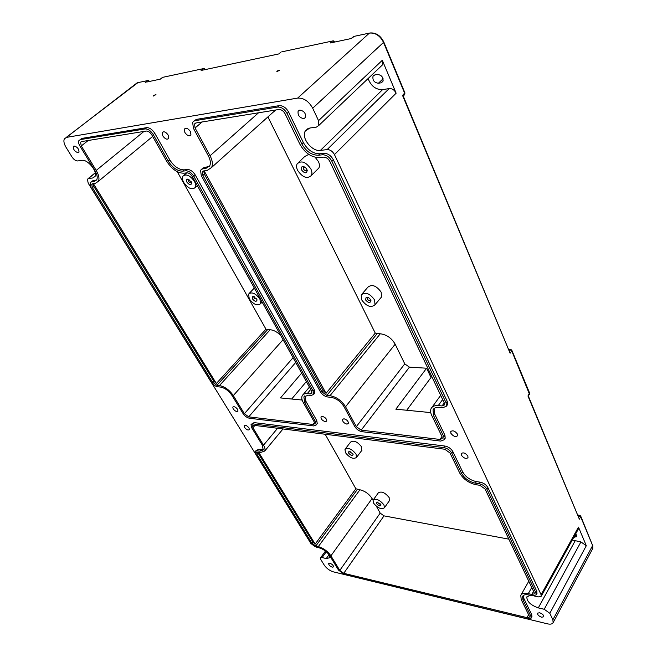 <?xml version="1.0" encoding="UTF-8"?>
<svg xmlns="http://www.w3.org/2000/svg" width="657" height="657" viewBox="0 0 657 657"><rect width="100%" height="100%" fill="white"/><g stroke="black" fill="none" stroke-linecap="round" stroke-linejoin="round"><path stroke-width="0.99" d="M343.742 573.315L339.792 570.416L330.914 555.83C327.679 551.231 323.482 548.16 318.317 546.616L315.787 546.049L311.82 543.15L257.043 454.389L256.657 452.574L257.963 452.123L260.525 452.509L264.722 451.039C265.379 449.585 264.976 447.631 263.523 445.175L252.92 427.764L252.526 425.81L253.848 425.309L444.723 449.224L449.946 452.919L459.769 473.114C463.366 479.224 468.827 483.1 476.153 484.743L479.856 485.293L485.063 488.98L534.141 592.548L534.264 593.871L531.841 594.437L528.285 593.641C524.335 592.844 521.83 593.419 520.779 595.365L521.198 599.504L529.181 615.913L529.304 617.153L526.971 617.637L343.742 573.315L384 515.868L380.189 513.117L376.404 506.301M195.663 123.048L194.554 123.984L195.967 122.974L278.806 109.505C281.311 109.423 283.405 110.844 285.089 113.768L299.879 144.203C304.988 153.13 311.549 157.598 319.565 157.598L323.556 157.138C326.135 157.146 328.221 158.567 329.822 161.4L444.214 402.79L444.387 404.958L442.062 405.944L438.268 405.599L442.654 399.497M374.835 74.906L377.479 74.438C381.717 75.062 383.524 77.427 382.9 81.509L381.052 82.815L378.407 83.267C374.194 82.626 372.396 80.269 373.02 76.196L374.835 74.906M367.994 297.449L367.222 297.876L367.312 299.009C368.446 300.536 369.48 300.922 370.433 300.167L370.515 299.584M374.613 299.945C369.76 293.359 365.3 291.683 361.235 294.927L361.637 299.83C366.475 306.376 370.934 308.026 374.991 304.782L374.613 299.945M380.625 298.056L381.512 297.005L381.167 292.16C376.354 285.598 371.911 283.955 367.838 287.224L362.163 293.851M310.301 393.888L307.262 393.609C304.725 393.42 303.041 394.126 302.195 395.736C301.399 397.526 301.752 399.793 303.271 402.544L314.169 421.802L314.498 423.822L312.904 424.447L248.724 416.867L244.371 413.729L233.309 395.571C229.392 389.93 224.76 386.595 219.43 385.569L216.843 385.339L212.482 382.193L92.423 187.672L91.734 184.313L95.273 183.385L98.394 181.324C99.593 178.638 98.862 175.008 96.201 170.434L81.287 145.936L80.556 142.257L81.509 141.584L146.297 131.047C148.277 131.014 150.083 132.271 151.734 134.816L166.747 161.351C171.781 169.161 177.464 173.111 183.804 173.202L186.908 172.848C188.937 172.881 190.744 174.138 192.329 176.618L311.607 391.005L311.935 393.19L310.301 393.888L311.976 391.876M467.85 456.048L467.989 457.691C465.977 459.079 463.776 458.257 461.395 455.219L461.247 453.568C463.259 452.18 465.452 453.002 467.85 456.048M331.818 42.656L351.347 38.508L354.337 36.324M202.479 70.176L278.798 53.94L281.081 52.002L278.798 53.94M450.883 433.3C453.289 436.379 455.506 437.201 457.527 435.763L457.387 434.022C454.973 430.926 452.763 430.105 450.735 431.55L450.883 433.3M320.411 150.412L382.555 89.656L389.182 88.564L327.112 149.599L320.411 150.412C312.157 151.907 301.144 138.126 305.168 131.219L309.751 128.033L316.477 127.08L318.842 125.421L318.538 120.658L312.699 108.224C308.765 101.203 303.756 97.819 297.67 98.082L66.447 137.387L64.337 138.882C63.409 141.009 63.992 143.842 66.094 147.406L71.999 156.957C73.839 159.618 75.736 160.949 77.69 160.957L81.953 160.357C87.627 159.084 98.008 171.92 95.043 176.47L92.76 177.981L88.498 178.499L95.298 172.931M318.317 546.616L359.937 489.785L355.88 488.783L325.158 434.244M352.85 453.708L348.892 451.425L348.621 453.116C350.912 455.63 352.407 456.04 353.105 454.365L352.85 453.708M356.045 454.151L356.513 457.42C353.351 459.473 349.672 457.888 345.467 452.681L344.982 449.372C348.144 447.318 351.832 448.912 356.045 454.151M326.291 551.757L322.086 557.571L326.274 558.549L329.026 554.73M382.555 89.656C375.82 89.754 371 86.059 368.092 78.561M389.182 88.564C392.155 88.424 394.471 89.968 396.138 93.195L382.308 60.288L318.538 120.658M396.138 93.195L334.462 154.592L541.097 594.725L541.228 596.252L538.37 596.909L534.084 595.948M541.097 594.725L578.48 527.103L586.299 545.721L580.928 541.918L572.272 540.038M322.086 557.571L320.46 557.941L320.813 559.55L324.303 565.201C326.619 568.461 329.642 570.678 333.37 571.853L547.437 623.83C550.426 624.495 552.332 624.101 553.137 622.655L552.874 619.814L549.819 613.301L544.21 609.269L538.288 607.897C530.536 605.089 526.725 601.41 526.857 596.852L530.396 595.308M592.639 548.702L592.63 545.548L580.689 516.804L579.359 519.186L527.957 395.999L529.443 394.372M252.781 296.504L252.428 298.894C254.875 301.686 256.419 302.031 257.051 299.945L256.682 298.935L252.781 296.504L254.259 296.726L254.054 298.122L256.747 299.066M317.241 169.637L318.85 168.044C319.737 166.278 319.598 164.119 318.431 161.573L315.171 157.286M308.774 154.387L304.733 156.497L298.804 162.238M310.892 169.013C305.907 161.893 301.325 160.177 297.136 163.856C296.25 165.654 296.414 167.847 297.629 170.418C302.598 177.48 307.172 179.172 311.352 175.493C312.231 173.719 312.075 171.559 310.892 169.013M430.729 412.596L395.843 409.188L426.607 368.216L431.008 377.488L406.708 410.255M315.122 546.731L310.868 543.454L88.202 183.172L87.389 179.23L88.498 178.499M146.716 82.035L160.251 79.16L162.525 77.378L203.399 68.632L201.116 70.463M163.248 77.222L160.251 79.16M191.179 181.677L187.327 179.106C186.235 179.484 186.087 180.494 186.892 182.129C189.471 185.159 191.064 185.463 191.663 183.024L191.179 181.677M189.044 179.509L188.428 179.846L188.625 181.283C189.659 182.695 190.563 183.089 191.318 182.457L191.417 182.161M204.155 170.869L326.036 393.346L375.254 333.115L267.916 116.897M194.554 123.984L195.063 127.984L210.059 155.766C212.498 160.497 213.008 164.406 211.595 167.486L207.029 170.533L203.801 170.91L202.389 171.847L202.882 175.444L321.938 391.917L326.833 395.399L329.986 395.686C336.425 396.869 341.615 400.565 345.557 406.765L356.308 426.672L361.178 430.146L409.434 367.148L404.769 363.879L395.169 344.178C391.588 338.084 386.628 334.618 380.28 333.781L375.254 333.115M276.975 71.087L276.843 71.712L279.71 70.135L276.975 71.087M153.664 95.446L153.418 96.045L155.955 94.583L153.664 95.446M249.258 298.869L248.568 294.065C251.762 291.634 255.54 293.26 259.893 298.96L260.558 303.706C257.363 306.146 253.594 304.536 249.258 298.869M257.043 454.389L258.102 453.116L257.667 452.098M74.077 145.994C77.345 146.905 78.98 148.95 78.996 152.128L78.183 152.695C74.923 151.775 73.28 149.73 73.272 146.552L74.077 145.994M329.871 563.238L328.648 563.509C328.705 564.987 329.921 566.211 332.286 567.172L333.518 566.901C333.46 565.422 332.245 564.199 329.871 563.238M359.937 489.785C365.046 491.058 369.103 493.974 372.084 498.54L373.036 500.256M531.874 616.783L531.768 614.771L523.818 598.346L522.939 599.907L530.905 616.332L531.102 618.18L527.596 618.902L344.432 574.448L338.519 570.112L329.633 555.543C326.907 551.675 323.375 549.088 319.031 547.782L316.502 547.215L310.572 542.871L255.77 454.201L255.195 451.466L257.142 450.792L259.704 451.17L263.235 449.93L262.217 444.994L251.615 427.6L251.015 424.66L252.994 423.913L443.927 447.606C447.392 448.312 450.012 450.16 451.778 453.158L461.584 473.377C464.622 478.526 469.229 481.795 475.405 483.174L479.109 483.724C482.632 484.513 485.236 486.361 486.927 489.268L535.94 592.951L536.12 594.93L532.474 595.776L528.918 594.979C525.592 594.298 523.481 594.782 522.586 596.425L522.939 599.907M263.367 449.602L258.209 449.511L255.54 451.047M251.426 424.184L254.103 422.615L252.994 423.913M536.9 593.526L536.818 591.357L487.937 487.683C486.254 484.776 483.642 482.928 480.127 482.148L476.424 481.606C470.248 480.234 465.649 476.974 462.618 471.816L452.845 451.597C451.08 448.608 448.468 446.76 445.003 446.054L254.103 422.615M523.259 595.554L523.818 598.346M541.697 617.219C538.847 616.176 537.442 614.837 537.483 613.186L539.561 612.743C542.411 613.778 543.824 615.124 543.782 616.775L541.697 617.219M249.003 427.97C247.073 425.621 245.463 424.865 244.19 425.711L244.544 427.395C246.474 429.735 248.075 430.491 249.348 429.645L249.003 427.97M184.88 132.5C187.22 135.744 189.249 136.582 190.949 135.014L190.497 131.63C188.148 128.361 186.128 127.515 184.428 129.092L184.88 132.5M343.997 418.78L342.486 419.38C342.428 421.572 343.898 423.157 346.912 424.135L348.432 423.535C348.489 421.342 347.011 419.757 343.997 418.78M303.846 118.638L305.546 117.431C305.957 113.316 304.035 110.877 299.773 110.097L298.089 111.304C297.678 115.402 299.6 117.849 303.846 118.638M209.337 166.484L204.13 167.486L201.921 168.98M447.047 405.295L447.507 404.638L447.253 401.386L333.313 159.717C330.906 155.454 327.777 153.327 323.917 153.327L319.918 153.795C313.159 153.812 307.632 150.051 303.337 142.52L288.604 112.051C286.082 107.649 282.937 105.514 279.168 105.654L196.312 119.41L194.234 120.855M434.647 413.992L433.538 415.536L443.845 436.79L444.124 439.779L445.2 438.227L444.929 435.238L434.647 413.992L434.047 408.547M445.2 438.227L444.814 438.777M325.338 421.663C322.39 420.694 320.936 419.125 320.977 416.973L322.398 416.407C325.355 417.376 326.808 418.944 326.767 421.104L325.338 421.663M237.62 409.36L237.982 411.11C236.701 411.98 235.091 411.225 233.153 408.859L232.783 407.094C234.064 406.223 235.674 406.979 237.62 409.36M304.93 395.785L305.907 401.32L316.773 420.595L317.257 423.625L316.83 424.159M96.587 180.067L93.007 180.618L91.167 181.899M80.121 139.645L81.829 138.413L80.31 139.604L145.082 128.92C148.055 128.854 150.781 130.743 153.253 134.578L168.274 161.154C172.512 167.749 177.308 171.083 182.654 171.149L185.759 170.787C188.805 170.828 191.524 172.717 193.897 176.446L313.143 391.137L313.635 394.422L311.18 395.457L308.141 395.177L303.863 396.968L304.766 402.7L315.656 421.975L316.148 425.005L313.75 425.933L249.578 418.279C247.032 417.745 244.864 416.177 243.057 413.582L232.003 395.44C228.702 390.693 224.809 387.893 220.317 387.03L217.738 386.784C215.241 386.308 213.065 384.739 211.201 382.078L91.151 187.812L90.108 182.769L91.553 181.817L94.123 181.513L96.751 179.788C97.753 177.521 97.137 174.458 94.895 170.606L79.982 146.15C78.635 143.842 78.273 142.002 78.881 140.614L80.31 139.604M313.808 393.904L314.793 393.026L314.301 389.741L195.367 175.132C193.002 171.403 190.284 169.522 187.237 169.481L184.132 169.851C178.786 169.785 173.998 166.459 169.769 159.873L154.789 133.314C152.325 129.478 149.599 127.589 146.626 127.655L81.829 138.413M162.813 135.917L162.32 132.558C163.938 131.08 165.893 131.926 168.192 135.087L168.677 138.422C167.059 139.9 165.104 139.062 162.813 135.917M328.746 554.278L329.584 557.777L326.274 558.549M334.462 154.592C332.59 151.258 330.143 149.591 327.112 149.599M258.636 452.221L315.163 544.103L355.88 488.783M304.708 167.092L303.411 167.527L303.518 169.054C304.676 170.705 305.743 171.099 306.72 170.245L306.819 169.317M219.43 385.569L270.167 329.757C273.698 330.052 277.205 331.941 280.679 335.415M183.705 182.465C182.342 179.936 182.055 177.866 182.843 176.257C186.087 173.555 189.947 175.247 194.415 181.332C195.745 183.853 196.024 185.906 195.244 187.483C192 190.185 188.157 188.518 183.705 182.465M365.506 299.863C368.372 303.099 370.195 303.362 370.959 300.651L370.696 299.912C369.48 297.966 367.986 297.079 366.204 297.251L365.506 299.863M350.14 451.507L350.115 452.427L352.719 453.486M579.359 519.186L528.335 396.056M404.318 94.953L403.226 96.053L402.56 95.462L510.111 353.211L511.729 350.879L529.517 394.266L529.632 393.116M403.226 96.045L510.111 353.211M438.268 405.599C434.663 405.336 432.265 406.338 431.082 408.605C430.236 410.477 430.442 412.727 431.69 415.355L442.005 436.577L442.186 438.572L439.944 439.443L441.98 436.535M270.167 329.757L265.962 329.173L177.242 171.691M301.571 169.999C304.634 173.563 306.523 173.719 307.238 170.467L306.876 169.432C305.702 167.436 304.24 166.484 302.491 166.582C301.128 167.042 300.816 168.176 301.571 169.999M575.614 533.985L576.862 536.67L573.857 537.171M306.359 381.569L291.675 399.021M389.289 500.848L389.166 497.587C385.043 492.545 381.421 490.976 378.292 492.89L373.365 499.772M373.513 503.065L373.077 500.166C376.19 498.285 379.828 499.87 383.975 504.929L384.394 507.795C381.274 509.668 377.652 508.099 373.513 503.065M380.625 504.059L378.079 502.966L377.98 502.285M376.633 503.623C378.859 506.021 380.329 506.465 381.044 504.937L376.872 502.129L376.633 503.623M315.163 544.103L312.773 541.869L258.102 453.116M578.48 527.103L578.472 528.819M275.792 109.998L272.885 112.437M380.822 66.439L382.358 64.986L382.308 60.288M361.646 450.612L361.572 446.842C357.392 441.619 353.712 440.042 350.542 442.128L345.368 448.862M265.962 329.173L216.35 383.499L93.376 183.599M409.434 367.148L426.607 368.216M508.838 539.151L384 515.868M361.178 430.146L439.944 439.443M301.637 373.086L280.49 397.928L302.163 400.047M202.882 175.444L204.352 174.121L203.711 170.919M204.352 174.121L323.096 390.513L326.036 393.346M216.35 383.499L213.64 380.929L93.869 186.473L93.023 183.64M196.312 119.41L192.641 122.243L193.404 128.246L208.409 155.98C210.47 159.971 210.905 163.265 209.714 165.86L205.879 168.43L202.643 168.808L200.541 170.212L201.288 175.624L320.378 391.777C322.258 394.709 324.698 396.442 327.703 396.992L330.857 397.288C336.269 398.282 340.638 401.394 343.956 406.601L354.714 426.483C356.521 429.333 358.952 431.066 362.015 431.69L440.748 441.085L444.124 439.779M433.538 415.536L433.037 409.861C434.039 407.956 436.059 407.11 439.106 407.332L442.892 407.685L446.39 406.207L446.128 402.955L331.842 161.179C329.436 156.916 326.299 154.781 322.431 154.781L318.44 155.249C311.681 155.249 306.146 151.488 301.834 143.949L287.052 113.464C284.522 109.054 281.377 106.919 277.607 107.058L194.759 120.724M297.67 98.082L369.406 33.096L370.178 32.957C375.993 32.595 380.51 35.568 383.729 41.884L383.524 42.418C380.091 35.683 375.385 32.571 369.406 33.096L353.614 36.472L351.298 38.451M96.201 170.434L143.949 131.433M81.287 145.936L88.194 140.499M334.429 42.105L332.565 40.98L330.29 42.984M533.566 591.341L531.841 594.437M552.874 619.814L592.63 545.548L580.796 516.287M307.262 393.609L310.736 389.429M315.787 546.049L357.424 489.366M383.187 80.754L381.052 82.815M383.795 42.032L404.86 92.76L402.56 95.462M404.934 92.908L404.696 94.567L404.687 93.327L383.524 42.418L312.699 108.224M586.299 545.721L549.819 613.301M527.957 395.999L529.534 392.894L511.877 350.395M205.009 69.634L203.399 68.632L204.179 68.492L205.321 69.568M149.196 81.509L147.685 80.556L145.419 82.314M356.308 426.672L404.769 363.879M345.557 406.765L395.169 344.178M509.38 350.6L510.004 349.688L508.978 349.647M334.725 42.04L333.345 40.841L332.565 40.98L281.812 51.846M149.509 81.443L148.466 80.409L137.165 82.807L66.447 137.387M578.168 515.556L580.689 516.804L580.673 516.016L579.794 515.343L578.62 516.632M383.105 78.733L378.407 83.267M330.914 555.83L372.084 498.54M511.778 350.148L511.729 350.879L510.004 349.688L510.744 349.409L511.778 350.148M66.209 137.436L137.896 82.651M531.743 587.489L528.285 593.641M233.309 395.571L283.068 339.702M312.904 424.447L314.481 422.484M252.92 427.764L254.9 425.44M329.986 395.686L380.28 333.781M528.598 614.714L526.971 617.637M339.792 570.416L380.189 513.117M580.928 541.918L544.21 609.269M202.126 121.972L195.063 127.984M216.843 385.339L267.588 329.666M248.724 416.867L295.716 362.434M244.371 413.729L293.071 357.687M538.288 607.897L575.138 540.883M576.205 534.56L574.686 537.319M326.833 395.399L377.151 333.666M311.82 543.15L312.773 541.869M258.521 112.807L210.059 155.766M442.062 405.944L444.255 402.881M92.76 177.981L95.265 175.928M263.523 445.175L277.591 428.282M301.185 399.949L301.916 399.078M531.768 614.771L530.905 616.332M207.357 167.1L205.879 168.43M204.13 167.486L202.643 168.808M444.929 435.238L443.845 436.79M447.253 401.386L446.128 402.955M333.313 159.717L331.842 161.179M323.917 153.327L322.431 154.781M319.918 153.795L318.44 155.249M303.337 142.52L301.834 143.949M288.604 112.051L287.052 113.464M279.168 105.654L277.607 107.058M476.424 481.606L475.405 483.174M480.127 482.148L479.109 483.724M445.003 446.054L443.927 447.606M452.845 451.597L451.778 453.158M212.482 382.193L213.64 380.929M92.423 187.672L93.869 186.473M260.772 449.889L259.704 451.17M258.209 449.511L257.142 450.792M462.618 471.816L461.584 473.377M536.818 591.357L535.94 592.951M487.937 487.683L486.927 489.268M321.938 391.917L323.096 390.513M95.577 180.314L94.123 181.513M93.007 180.618L91.553 181.817M316.773 420.595L315.656 421.975M305.907 401.32L304.766 402.7M314.301 389.741L313.143 391.137M195.367 175.132L193.897 176.446M187.237 169.481L185.759 170.787M184.132 169.851L182.654 171.149M169.769 159.873L168.274 161.154M154.789 133.314L153.253 134.578M146.626 127.655L145.082 128.92M592.729 545.031L592.762 548.472L553.137 622.655M305.168 131.219L308.051 128.501M98.394 181.324L152.654 136.442M88.21 178.556L95.265 172.783M188.879 179.525L187.327 179.106M374.145 75.128L373.02 76.196M325.445 551.067L320.608 557.744M528.786 581.24L521.009 594.955M186.67 172.873L184.19 175.066M510.349 349.393L508.847 349.327M254.325 288.053L249.422 293.178M577.963 515.055L579.564 515.31M541.228 596.252L578.546 528.671M309.422 387.08L303.263 394.463M349.885 451.441L348.892 451.425M211.595 167.486L275.562 110.031M162.32 132.558L163.191 131.835M367.723 297.481L366.204 297.251M432.068 407.241L440.683 395.333M306.819 169.325L307.238 170.467M382.358 64.986L318.842 125.421M80.556 142.257L81.378 141.608M264.722 451.039L283.003 428.964M433.037 409.861L433.858 408.728M447.507 404.638L446.39 406.207M531.956 616.627L531.102 618.18M537.007 593.345L536.12 594.93M316.148 425.005L317.257 423.625M304.758 395.9L303.863 396.968M314.793 393.026L313.635 394.422M91.734 184.313L92.432 183.73M202.389 171.847L203.3 171.025M389.56 500.462L384.394 507.795M318.85 168.044L311.352 175.493M262.118 302.048L260.558 303.706M370.589 299.715L370.959 300.651M73.954 146.018L73.272 146.552M377.701 502.104L376.872 502.129M185.34 128.32L184.428 129.092M362.015 450.119L356.513 457.42M304.06 167.067L302.491 166.582M381.512 297.005L374.991 304.782M299.247 110.245L298.089 111.304M197.33 185.603L195.244 187.483"/></g></svg>
